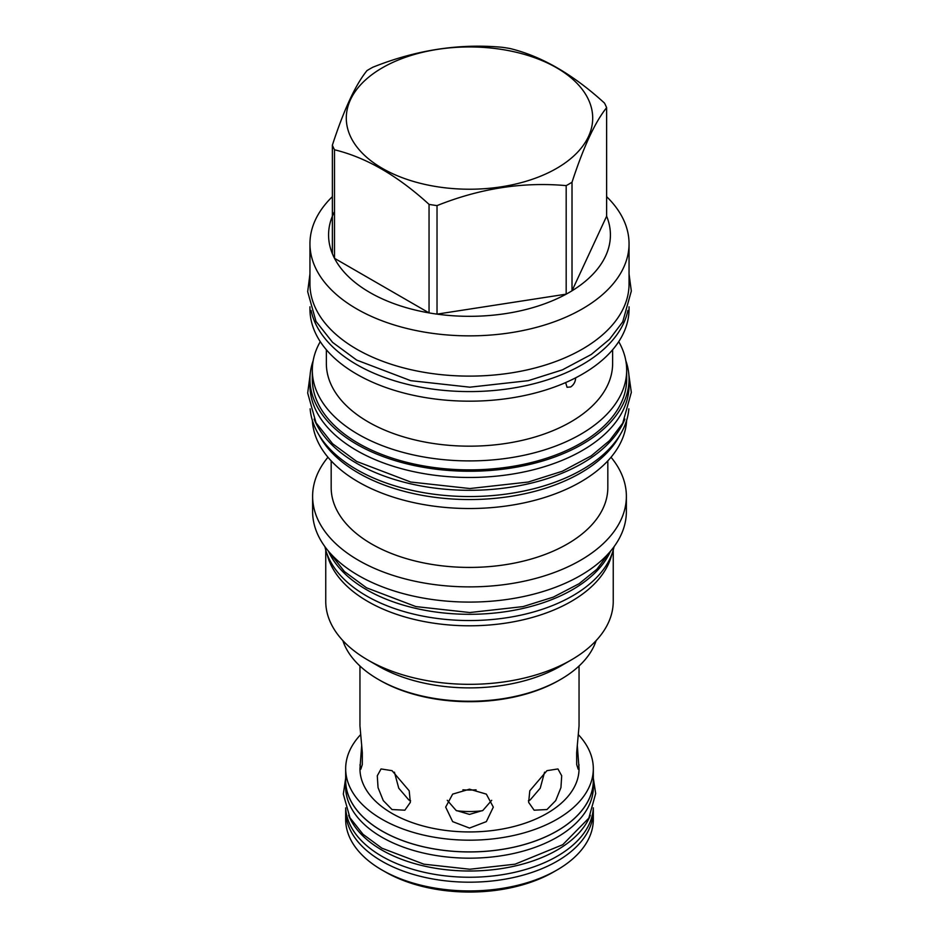 <?xml version="1.0" encoding="UTF-8"?>
<svg xmlns="http://www.w3.org/2000/svg" width="939" height="939" viewBox="0 0 939 939"><rect width="100%" height="100%" fill="white"/><g stroke="black" fill="none" stroke-linecap="round" stroke-linejoin="round"><path stroke-width="1.41" d="M462.892 789.828A57.279 33.076 0 0 0 476.096 789.828M394.427 772.187L398.758 788.208L408.77 799.887L410.613 800.803M447.281 800.298L456.119 810.451L469.5 814.406L482.869 810.451L491.707 800.298M528.375 800.803L530.218 799.887L540.23 788.208L544.561 772.187M392.033 770.661L409.193 790.791L410.343 802.376L404.862 810.193L392.033 809.547L383.265 800.58L378.041 787.598L377.29 775.767L381.046 768.947L392.033 770.661M577.297 745.378L579.046 768.689A109.546 63.242 180 0 1 511.415 827.13A109.546 63.242 180 0 1 392.033 813.42A109.546 63.242 180 0 1 359.954 768.689L361.691 745.378M469.5 828.069L452.657 821.625L445.673 807.117L452.657 794.124L469.5 789.183L486.343 794.124L493.315 807.117L486.343 821.625L469.5 828.069M546.956 809.547L534.127 810.193L528.645 802.376L529.796 790.791L546.956 770.661L557.942 768.947L561.698 775.767L560.947 787.598L555.724 800.58L546.956 809.547M579.046 764.827L578.178 769.194L576.687 764.557L576.663 752.632L579.046 725.929L579.046 666.009M359.954 666.009L359.954 725.929L362.325 752.632L362.301 764.557L360.811 769.194L359.954 764.827M456.565 810.733A60.601 34.989 0 0 0 482.423 810.733M385.283 871.908L381.938 869.984L385.283 871.908A119.089 68.758 180 0 0 553.705 871.908L557.05 869.984A123.819 71.493 180 0 1 381.938 869.984L381.938 869.984A123.819 71.493 0 0 1 345.669 819.43L345.669 810.709A123.819 71.493 180 0 1 345.716 808.843M593.272 808.843A123.819 71.493 180 0 1 593.319 810.709A123.819 71.493 180 0 1 516.884 876.744A123.819 71.493 180 0 1 381.938 861.251A123.819 71.493 180 0 1 345.669 810.709M593.319 810.709L593.319 819.43A123.819 71.493 180 0 1 557.05 869.984M593.331 807.88A123.901 71.528 180 0 1 515.171 872.214A123.901 71.528 180 0 1 381.891 856.298A123.901 71.528 0 0 1 345.658 807.88M590.338 815.287A123.901 71.528 180 0 1 503.891 868.199A123.901 71.528 180 0 1 381.891 850.065A123.901 71.528 0 0 1 348.651 815.287M593.389 786.647A123.901 71.528 180 0 1 516.908 852.729A123.901 71.528 180 0 1 381.891 837.224A123.901 71.528 0 0 1 345.599 786.647L345.599 780.415A123.901 71.528 0 0 0 381.891 830.992A123.901 71.528 180 0 0 516.908 846.497A123.901 71.528 180 0 0 593.389 780.415L593.389 786.647M593.319 777.903A123.901 71.528 180 0 1 593.389 780.415M345.669 777.903A123.901 71.528 0 0 0 345.599 780.415M593.319 780.415A123.819 71.493 180 0 1 516.884 846.462A123.819 71.493 180 0 1 381.938 830.956A123.819 71.493 180 0 1 345.669 780.415L345.669 768.689A123.819 71.493 0 0 0 381.938 819.242A123.819 71.493 180 0 0 516.884 834.736A123.819 71.493 180 0 0 593.319 768.689L593.319 780.415M578.459 734.744A123.819 71.493 180 0 1 593.319 768.689M360.529 734.744A123.819 71.493 0 0 0 345.669 768.689M342.864 640.609A128.854 74.392 0 0 0 378.37 679.437L379.779 680.247A126.871 73.254 0 0 0 559.21 680.247L560.618 679.437A128.854 74.392 0 0 0 596.124 640.609M378.37 679.437A128.854 74.392 0 0 0 560.618 679.437L559.21 680.247M560.618 666.091L571.135 660.023L560.618 666.091A128.854 74.392 0 0 1 378.37 666.091L367.853 660.023A143.749 82.996 0 0 0 571.135 660.023L571.135 660.023A143.749 82.996 180 0 0 613.237 601.336L613.237 550.019M325.751 550.019L325.751 601.336A143.749 82.996 0 0 0 367.853 660.023M611.899 554.104A143.749 82.996 180 0 1 571.135 601.488A143.749 82.996 0 0 1 423.665 621.465A143.749 82.996 0 0 1 327.089 554.104M614.071 546.674A145.651 84.087 180 0 1 516.931 615.961A145.651 84.087 180 0 1 366.503 595.913A145.651 84.087 0 0 1 324.917 546.674M610.573 551.123A145.651 84.087 180 0 1 507.929 611.324A145.651 84.087 180 0 1 366.503 589.68A145.651 84.087 0 0 1 328.415 551.123M312.617 496.308L312.617 511.52A156.872 90.567 0 0 0 409.463 595.197A156.872 90.567 0 0 0 580.419 575.56A156.872 90.567 0 0 0 626.372 511.52L626.372 496.308A156.872 90.567 180 0 1 580.419 560.348A156.872 90.567 0 0 1 409.463 579.985A156.872 90.567 0 0 1 312.617 496.308A156.872 90.567 0 0 1 327.957 457.246M611.031 457.246A156.872 90.567 180 0 1 626.372 496.308M607.826 460.873L607.826 487.564A138.326 79.862 180 0 1 567.309 544.033A138.326 79.862 0 0 1 416.564 561.346A138.326 79.862 0 0 1 331.174 487.564L331.174 460.873M626.606 420.472A157.177 90.743 180 0 1 580.642 481.942A157.177 90.743 0 0 1 411.505 502.119A157.177 90.743 0 0 1 312.382 420.472M319.143 435.25A157.177 90.743 0 0 0 580.642 472.963A157.177 90.743 180 0 0 619.857 435.25M629.048 385.354A159.548 92.116 180 0 1 530.547 470.462A159.548 92.116 180 0 1 356.679 450.497A159.548 92.116 0 0 1 309.952 385.354L309.952 379.121A159.548 92.116 0 0 0 356.679 444.264A159.548 92.116 180 0 0 530.547 464.23A159.548 92.116 180 0 0 629.048 379.121L629.048 385.354M625.82 360.717A159.548 92.116 180 0 1 629.048 379.121M313.168 360.717A159.548 92.116 0 0 0 309.952 379.121M312.311 370.154L312.311 379.121A157.177 90.743 0 0 0 409.345 462.962A157.177 90.743 0 0 0 580.642 443.29A157.177 90.743 0 0 0 626.677 379.121L626.677 370.154A157.177 90.743 180 0 1 580.642 434.323A157.177 90.743 0 0 1 409.345 453.995A157.177 90.743 0 0 1 312.311 370.154A157.177 90.743 0 0 1 320.269 341.655M618.731 341.655A157.177 90.743 180 0 1 626.677 370.154M612.627 349.754L612.627 363.534A143.139 82.644 180 0 1 570.712 421.963A143.139 82.644 0 0 1 414.721 439.875A143.139 82.644 0 0 1 326.361 363.534L326.361 349.754M575.654 377.83L575.654 378.088C575.396 381.856 573.741 384.802 570.712 386.95L567.05 387.279L565.642 382.572M629.048 306.83L629.048 309.072A159.548 92.116 180 0 1 582.309 374.203A159.548 92.116 0 0 1 408.442 394.169A159.548 92.116 0 0 1 309.952 309.072L309.952 306.83M311.091 310.457A159.548 92.116 0 0 0 417.35 386.528A159.548 92.116 0 0 0 582.309 364.602A159.548 92.116 180 0 0 627.909 310.445M629.048 243.741L629.048 284.012A159.548 92.116 180 0 1 530.547 369.109A159.548 92.116 180 0 1 356.679 349.144A159.548 92.116 0 0 1 309.952 284.012L309.952 243.741A159.548 92.116 0 0 0 408.442 328.85A159.548 92.116 0 0 0 582.309 308.884A159.548 92.116 180 0 0 629.048 243.741A159.548 92.116 180 0 0 606.629 196.662M332.371 196.662A159.548 92.116 0 0 0 309.952 243.741M572.015 182.26L572.015 290.785L606.629 216.216A140.92 81.364 0 0 1 572.015 290.785A140.92 81.364 180 0 1 569.14 292.498A140.92 81.364 0 0 1 566.182 294.153L566.182 185.629A140.92 81.364 0 0 0 569.14 183.962A140.92 81.364 0 0 0 572.015 182.26C583.553 146.836 595.091 121.976 606.629 107.68A140.92 81.364 0 0 0 604.493 103.09C572.966 74.322 541.451 56.129 509.936 48.499A140.92 81.364 0 0 0 501.966 47.267C458.913 43.358 415.86 50.013 372.806 67.244A140.92 81.364 0 0 0 369.849 68.899A140.92 81.364 0 0 0 366.973 70.613C355.435 84.897 343.897 109.757 332.371 145.181A140.92 81.364 0 0 0 334.495 149.782C366.022 157.412 397.537 175.605 429.053 204.373A140.92 81.364 0 0 0 437.022 205.606C480.075 188.375 523.129 181.72 566.182 185.629M606.629 216.216L606.629 107.68M382.373 67.784A123.209 71.141 0 0 0 382.373 168.386A123.209 71.141 0 0 0 556.616 168.386A123.209 71.141 0 0 0 556.616 67.784A123.209 71.141 0 0 0 382.373 67.784M334.495 211.615A140.92 81.364 0 0 0 332.371 253.706L332.371 145.181M332.371 253.706A140.92 81.364 0 0 0 334.495 258.307A140.92 81.364 0 0 0 429.053 312.898A140.92 81.364 0 0 0 437.022 314.131A140.92 81.364 0 0 0 566.182 294.153L437.022 314.131L437.022 205.606M429.053 204.373L429.053 312.898L334.495 258.307L334.495 149.782M314.107 419.099A159.548 92.116 0 0 0 356.679 463.338A159.548 92.116 180 0 0 513.316 486.766A159.548 92.116 180 0 0 624.881 419.099M310.128 408.805A159.548 92.116 0 0 0 356.679 469.57A159.548 92.116 180 0 0 527.037 490.346A159.548 92.116 180 0 0 628.86 408.805M610.104 551.674L596.852 569.304L579.105 583.706L553.329 597.11L523.129 606.582L469.817 612.533L415.86 606.582L366.515 587.791L344.449 571.569L328.885 551.674M628.86 374.755L631.325 392.396L622.721 423.219L609.564 440.602L591.23 455.861L562.379 471.225L528.27 482.024L469.852 488.538L410.719 482.024L356.691 461.448L332.594 443.736L315.997 422.726L307.675 393.042L310.128 374.755M629.048 274.035L631.325 291.043L622.721 321.866L609.564 339.249L591.23 354.508L562.379 369.872L528.27 380.671L469.852 387.185L410.719 380.671L356.691 360.095L332.594 342.383L315.997 321.384L307.675 291.689L309.952 274.035M593.331 778.243L595.678 793.561L588.835 818.115L562.754 844.689L515.065 864.185L469.77 869.244L423.912 864.185L381.903 848.187L363.017 834.302L349.942 817.728L343.322 794.077L345.658 778.243"/></g></svg>
